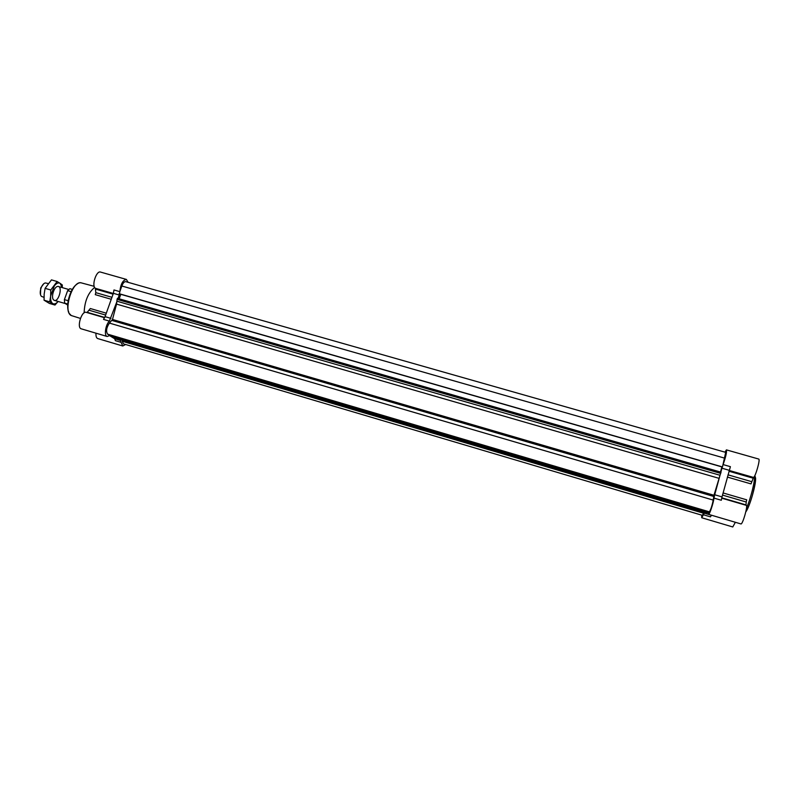 <?xml version="1.0" encoding="UTF-8"?>
<svg xmlns="http://www.w3.org/2000/svg" width="799" height="799" viewBox="0 0 799 799"><rect width="100%" height="100%" fill="white"/><g stroke="black" fill="none" stroke-linecap="round" stroke-linejoin="round"><path stroke-width="1.2" d="M95.98 333.183C95.79 336.229 96.369 338.017 97.728 338.566L122.766 345.987L125.653 344.499M104.609 317.732L86.222 312.349C81.598 310.531 76.424 327.86 81.288 328.838L107.186 336.499L109.773 335.48L708.014 512.519L709.362 511.829C710.82 509.632 712.109 505.717 713.217 500.084L713.966 495.26L719.929 475.585L714.706 494.761L722.016 496.898L730.406 466.676L723.115 464.589M87.001 312.579L90.307 308.524L106.297 313.188M111.261 299.275L95.281 294.661L95.81 292.654L95.361 288.289C91.346 285.952 96.299 270.382 100.514 272.069L126.372 279.42C122.816 280.129 120.649 284.174 119.87 291.525L119.421 293.922L722.476 466.936L725.702 452.364L125.763 281.657C124.334 281.518 123.026 282.966 121.828 286.012L119.87 291.525M735.36 522.286L732.763 526.96L701.722 517.752L701.702 515.145M722.506 495.09L746.216 502.012L746.725 499.834L723.085 492.953M746.216 502.012L745.966 505.258M721.697 498.157L746.256 505.338C748.194 505.377 742.571 524.943 740.913 523.924L708.533 514.346L708.393 512.329M727.39 477.083L751 483.894L753.547 477.442C755.544 476.693 760.518 459.006 758.72 459.055L726.431 449.877C726.9 451.934 725.812 456.798 723.145 464.479M109.593 335.64L114.686 338.776L115.416 340.674L121.118 342.362L122.766 345.987M112.619 336.589L113.009 337.418M724.943 452.144L726.431 449.877M120.779 294.312L721.887 466.916M721.857 467.016L720.488 472.039M722.276 467.025L720.858 472.139M714.706 494.761L713.976 498.107C713.387 503.29 709.432 515.075 708.533 514.346M705.467 512.568L704.309 513.168L701.722 517.752M703.44 514.776L710.471 516.853L711.44 515.205M713.976 498.107L721.307 500.254L722.016 496.898M704.069 512.149L702.411 515.355L123.426 343.84L122.227 341.273L703.629 513.258M707.385 512.329L706.985 512.998M119.101 293.692L722.476 466.936M120.759 294.402L119.181 298.816M719.02 478.331L116.544 304.099L117.073 299.365L117.453 298.317L721.048 472.199L719.929 475.585M116.544 304.099L112.489 319.46L713.966 495.26M713.217 500.084L109.413 323.096L112.489 319.46M109.413 323.096C106.447 327.57 105.838 331.255 107.585 334.132L109.773 335.48M112.439 337.118L707.225 512.928M122.197 340.144L122.227 341.273M128.14 282.337L126.372 279.42M116.954 301.503L109.383 321.108L103.49 319.38L105.069 316.654L113.378 293.323L119.261 295.021L119.58 293.962M119.261 295.021L118.032 298.486M109.383 321.108C105.478 324.774 103.9 335.94 107.186 336.499M117.783 338.836L120.399 340.464L121.118 342.362M113.378 293.323L113.977 289.957L119.83 291.635M84.125 312.858C84.594 301.283 88.09 292.814 94.622 287.43M71.081 291.645L67.645 290.646L69.833 288.689L72.29 289.398M68.145 300.704L64.399 299.605L64.609 303.121L67.665 305.028M67.715 304.019L64.609 303.121M67.645 290.646L64.399 299.605M44.015 297.358L41.368 296.339C39.96 294.561 39.87 291.765 41.089 287.95C42.217 285.093 43.605 283.415 45.253 282.936L48.22 283.555M40.509 294.781L40.709 287.96L43.695 283.795M62.302 287.62L62.282 284.933L60.115 283.355L62.112 287.57M54.352 285.862C56.459 283.196 58.377 282.367 60.115 283.355L57.119 281.518L50.766 289.997L50.647 296.049L54.352 285.862M58.077 301.453C56.14 303.72 54.372 304.429 52.754 303.58C51.076 302.402 50.377 299.895 50.647 296.049L49.708 301.852L54.971 305.048L57.977 301.603M54.971 305.048L49.368 303.41L44.055 300.194L44.165 294.192L45.094 288.349L51.466 279.89L57.119 281.518M53.982 300.194L53.663 299.955C50.776 297.677 53.923 286.851 57.578 286.471C63.301 285.253 58.597 303.171 53.982 300.194M45.094 288.349L50.766 289.997M44.055 300.194L49.708 301.852M704.309 513.168L711.36 515.245M721.936 468.204L729.227 470.291M729.187 470.451L753.547 477.442M728.978 471.24L753.117 478.182M727.999 474.836L751.669 481.657M721.777 497.827L745.956 504.888M746.506 508.004C750.67 498.796 755.125 480.958 754.456 476.284M121.828 286.012L724.853 458.207M117.073 299.365L720.718 473.388M116.894 301.183L720.059 475.275M112.06 320.469L713.677 496.439M107.585 334.132L709.362 511.829M112.839 337.368L707.045 513.018M114.686 338.776L120.399 340.464M105.069 316.654L110.961 318.372M113.338 293.463L95.361 288.289M113.088 294.152L95.68 289.148M111.96 297.308L95.81 292.654M105.638 315.066L89.468 310.342M104.749 317.443L87.341 312.359M745.817 511.859C749.792 506.975 756.823 481.867 755.445 477.542M80.419 318.411L72 315.765C62.152 313.767 72.15 279.35 81.538 282.946L94.182 286.322M68.764 312.109C65.388 305.338 70.362 288.209 76.844 284.304M119.411 293.912L722.326 467.035M112.919 337.408L707.015 513.018M745.837 511.74C748.024 508.294 750.221 502.811 752.418 495.29C756.603 478.811 755.654 478.481 754.835 475.565M71.101 315.355C68.814 312.699 67.316 313.647 68.085 301.043C71.301 286.322 78.332 282.237 80.549 282.806M68.714 289.478L58.427 286.501M65.348 303.58L54.402 300.384"/></g></svg>

